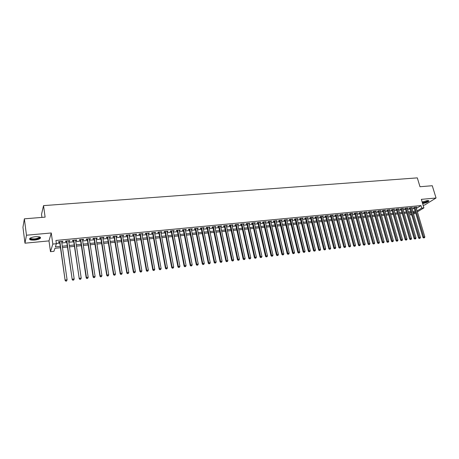 <?xml version="1.0" encoding="UTF-8"?>
<svg xmlns="http://www.w3.org/2000/svg" width="459" height="459" viewBox="0 0 459 459"><rect width="100%" height="100%" fill="white"/><g stroke="black" fill="none" stroke-linecap="round" stroke-linejoin="round"><path stroke-width="0.69" d="M34.683 240.068C37.391 239.764 39.267 239.185 40.317 238.336C41.109 237.062 39.48 236.523 35.441 236.712C32.721 237.016 30.828 237.59 29.772 238.445C28.992 239.73 30.627 240.275 34.683 240.068M422.613 203.544C425.596 203.033 427.656 202.247 428.786 201.174C429.027 200.686 428.494 200.497 427.168 200.594L422.154 202.012M60.479 247.751L54.914 248.308L53.938 251.325L50.479 251.681L52.814 244.079L56.388 243.729L55.378 246.867L60.284 246.38M48.993 240.895L51.27 232.971L26.473 235.22L24.367 218.828L22.95 227.274L24.975 243.19L48.993 240.895L50.479 251.681M41.941 217.4L41.522 214.359L43.536 205.626L417.317 177.874L419.991 186.727L432.275 185.729L436.05 198.013L421.351 199.349L423.915 207.881L417.392 211.857M423.106 205.196L424.621 205.053L436.05 198.013M411.734 214.858L410.489 214.984L411.574 214.319M409.83 212.746L410.489 214.984M26.473 235.22L24.975 243.19M61.684 241.916L62.659 241.818L62.843 241.291L58.62 241.698L58.448 242.226L59.676 242.111M68.684 241.239L69.63 241.147L69.831 240.619L65.643 241.021L65.453 241.549L66.675 241.434M75.626 240.568L76.544 240.476L76.756 239.948L72.608 240.35L72.402 240.877L73.612 240.763M82.505 239.902L83.406 239.81L83.63 239.288L79.516 239.684L79.298 240.212L80.497 240.091M89.333 239.237L90.205 239.156L90.446 238.628L86.361 239.024L86.131 239.546L87.319 239.432M96.103 238.582L96.952 238.502L97.205 237.98L93.154 238.37L92.907 238.892L94.089 238.778M102.816 237.934L103.642 237.854L103.906 237.332L99.896 237.716L99.632 238.244L100.802 238.129M109.477 237.292L110.275 237.211L110.556 236.689L106.574 237.073L106.304 237.596L107.463 237.487M116.081 236.649L116.861 236.574L117.154 236.052L113.201 236.437L112.914 236.959L114.067 236.844M122.633 236.018L123.391 235.943L123.695 235.421L119.776 235.8L119.478 236.322L120.619 236.213M129.134 235.387L129.863 235.318L130.184 234.796L126.294 235.169L125.984 235.691L127.12 235.582M135.583 234.761L136.289 234.698L136.621 234.176L132.766 234.549L132.439 235.065L133.563 234.956M141.974 234.147L143.007 233.556L139.18 233.929L138.842 234.446L139.961 234.342M148.32 233.533L149.341 232.948L145.543 233.315L145.199 233.832L146.301 233.729M154.614 232.92L155.624 232.34L151.86 232.707L151.499 233.224L152.595 233.115M160.857 232.317L161.861 231.743L158.126 232.099L157.753 232.621L158.843 232.512M167.053 231.72L168.046 231.147L164.339 231.502L163.955 232.019L165.033 231.915M173.198 231.124L174.179 230.55L170.507 230.906L170.111 231.422L171.184 231.319M179.297 230.533L180.272 229.965L176.623 230.315L176.216 230.831L177.277 230.728M185.35 229.948L186.314 229.38L182.693 229.729L182.275 230.246L183.33 230.143M191.351 229.368L192.31 228.806L188.718 229.15L188.288 229.666L189.332 229.563M197.313 228.789L198.254 228.232L194.691 228.576L194.255 229.087L195.293 228.984M203.222 228.221L204.157 227.658L200.623 228.003L200.17 228.513L201.203 228.416M209.086 227.653L210.015 227.096L206.504 227.434L206.045 227.945L207.072 227.848M214.91 227.09L215.828 226.534L212.345 226.872L211.874 227.383L212.89 227.285M220.687 226.528L221.599 225.977L218.14 226.31L217.664 226.821L218.668 226.723M226.419 225.971L227.32 225.426L223.894 225.759L223.401 226.264L224.405 226.167M232.111 225.421L233.006 224.876L229.598 225.208L229.098 225.713L230.091 225.616M237.756 224.876L238.646 224.336L235.266 224.658L234.756 225.168L235.742 225.071M243.362 224.336L244.24 223.797L240.889 224.118L240.367 224.623L241.348 224.531M248.927 223.797L249.794 223.258L246.466 223.579L245.938 224.084L246.908 223.992M254.447 223.263L255.307 222.724L252.002 223.045L251.469 223.55L252.433 223.458M259.926 222.73L260.781 222.196L257.505 222.517L256.96 223.017L257.912 222.925M265.365 222.208L266.214 221.674L262.961 221.99L262.405 222.489L263.357 222.397M270.77 221.68L271.608 221.152L268.377 221.468L267.815 221.967L268.756 221.875M276.129 221.163L276.961 220.636L273.753 220.945L273.18 221.45L274.115 221.358M281.447 220.647L282.274 220.125L279.089 220.435L278.51 220.934L279.439 220.842M286.732 220.136L287.546 219.614L284.391 219.924L283.8 220.423L284.723 220.331M291.976 219.631L292.785 219.109L289.646 219.413L289.055 219.913L289.968 219.827M297.185 219.127L297.983 218.61L294.873 218.909L294.265 219.408L295.177 219.322M302.355 218.627L303.147 218.111L300.054 218.409L299.446 218.909L300.347 218.823M307.484 218.128L308.27 217.618L305.201 217.916L304.581 218.409L305.482 218.323M312.579 217.635L313.359 217.124L310.313 217.423L309.687 217.916L310.577 217.83M317.639 217.147L318.414 216.637L315.385 216.929L314.754 217.428L315.637 217.342M322.66 216.659L323.429 216.155L320.422 216.447L319.785 216.941L320.657 216.855M327.651 216.178L328.409 215.673L325.425 215.965L324.777 216.459L325.649 216.373M332.603 215.701L333.354 215.196L330.394 215.483L329.74 215.977L330.6 215.891M337.52 215.225L338.266 214.726L335.322 215.007L334.663 215.501L335.523 215.414M342.403 214.749L343.143 214.255L340.222 214.537L339.551 215.024L340.406 214.944M347.251 214.278L347.985 213.785L345.082 214.066L344.411 214.554L345.254 214.473M352.064 213.814L352.793 213.32L349.913 213.601L349.23 214.089L350.074 214.009M356.85 213.355L357.572 212.861L354.709 213.137L354.021 213.624L354.859 213.544M359.495 212.678L368.055 244.085L369.965 243.505L361.485 212.483L361.617 212.89L362.312 212.402L359.472 212.678L358.777 213.165L359.609 213.085M364.211 212.219L372.806 243.511L374.716 242.937L366.202 212.029L366.322 212.437L367.022 211.949L364.205 212.224L363.499 212.706L364.326 212.632M370.998 211.978L371.704 211.501L368.898 211.771L368.193 212.253L369.013 212.178M375.646 211.524L376.351 211.048L373.563 211.318L372.851 211.806L373.666 211.725M380.27 211.071L380.964 210.606L378.199 210.87L377.482 211.358L378.285 211.278M384.854 210.624L385.549 210.165L382.8 210.429L382.077 210.911L382.875 210.836M389.41 210.176L390.098 209.723L387.373 209.987L386.639 210.469L387.436 210.394M393.937 209.734L394.62 209.287L391.911 209.551L391.177 210.033L391.963 209.952M398.435 209.293L399.112 208.856L396.421 209.115L395.681 209.597L396.461 209.516M402.899 208.856L403.576 208.426L400.902 208.684L400.15 209.161L400.931 209.086M407.334 208.42L408.005 207.996L405.349 208.254L404.597 208.73L405.372 208.656M411.74 207.99L412.406 207.571L409.767 207.829L409.009 208.306L409.778 208.231M416.376 208.426L420.983 205.569L55.929 240.459L56.388 243.729M56.354 243.499L59.825 243.161M61.833 242.966L66.825 242.478M68.839 242.283L73.767 241.801M75.781 241.606L80.652 241.13M82.666 240.935L87.48 240.464M89.494 240.269L94.25 239.81M96.264 239.609L100.969 239.156M102.982 238.955L107.63 238.502M109.644 238.307L114.234 237.86M116.253 237.664L120.792 237.223M122.805 237.028L127.292 236.592M129.306 236.391L133.741 235.96M135.755 235.765L140.138 235.341M142.152 235.14L146.484 234.721M148.498 234.526L152.778 234.107M154.798 233.912L159.021 233.499M161.04 233.304L165.217 232.897M167.237 232.696L171.368 232.294M173.387 232.099L177.467 231.703M179.486 231.508L183.52 231.112M185.539 230.917L189.527 230.527M191.546 230.332L195.482 229.948M197.502 229.752L201.398 229.374M203.417 229.173L207.267 228.8M209.287 228.605L213.091 228.232M215.11 228.037L218.868 227.67M220.888 227.475L224.606 227.113M226.62 226.912L230.298 226.557M232.311 226.362L235.943 226.006M237.963 225.811L241.554 225.461M243.568 225.266L247.12 224.916M249.134 224.721L252.639 224.382M254.653 224.181L258.124 223.849M260.138 223.648L263.564 223.315M265.577 223.12L268.968 222.787M270.982 222.592L274.333 222.265M276.341 222.07L279.657 221.749M281.665 221.554L284.941 221.232M286.95 221.037L290.186 220.722M292.194 220.527L295.395 220.217M297.403 220.022L300.565 219.712M302.573 219.517L305.7 219.213M307.708 219.018L310.795 218.713M312.803 218.518L315.861 218.22M317.863 218.025L320.881 217.732M322.884 217.537L325.873 217.245M327.875 217.05L330.83 216.763M332.827 216.568L335.747 216.287M337.749 216.091L340.635 215.81M342.632 215.615L345.484 215.334M347.48 215.145L350.303 214.869M352.3 214.674L355.088 214.399M357.079 214.21L359.839 213.94M361.83 213.745L364.561 213.481M366.546 213.286L369.243 213.022M371.233 212.827L373.901 212.569M375.887 212.374L378.52 212.121M380.505 211.926L383.116 211.674M385.095 211.479L387.671 211.226M389.657 211.037L392.204 210.784M394.183 210.595L396.702 210.348M398.682 210.153L401.172 209.912M403.151 209.717L405.613 209.482M407.586 209.287L410.025 209.052M411.998 208.856L414.402 208.621M416.118 207.566L416.778 207.152L414.161 207.405L413.398 207.881L414.161 207.807M51.27 232.971L52.814 244.079M420.983 205.569L421.735 208.093L423.915 207.881M24.367 218.828L45.114 217.141L43.536 205.626M413.295 213.263L414.976 212.236L413.048 212.425M411.075 212.626L408.636 212.867M406.663 213.068L404.195 213.315M402.216 213.51L399.726 213.762M397.746 213.957L395.228 214.21M393.243 214.41L390.695 214.669M388.71 214.864L386.134 215.122M384.143 215.323L381.538 215.581M379.553 215.782L376.914 216.046M374.923 216.246L372.255 216.516M370.264 216.711L367.567 216.981M365.576 217.182L362.845 217.457M360.854 217.658L358.089 217.933M356.098 218.134L353.304 218.409M351.307 218.61L348.484 218.897M346.488 219.098L343.63 219.379M341.628 219.58L338.742 219.872M336.74 220.073L333.819 220.366M331.817 220.567L328.862 220.859M326.854 221.06L323.865 221.358M321.862 221.559L318.839 221.863M316.83 222.064L313.772 222.374M311.764 222.575L308.672 222.885M306.664 223.085L303.531 223.401M301.523 223.602L298.356 223.917M296.348 224.118L293.146 224.44M291.132 224.64L287.896 224.967M285.882 225.168L282.606 225.495M280.592 225.696L277.276 226.029M275.262 226.23L271.906 226.568M269.892 226.769L266.501 227.107M264.487 227.308L261.056 227.653M259.037 227.853L255.565 228.203M253.546 228.404L250.035 228.76M248.021 228.961L244.463 229.316M242.45 229.517L238.852 229.879M236.833 230.079L233.201 230.447M231.181 230.647L227.498 231.015M225.478 231.216L221.76 231.588M219.741 231.795L215.971 232.168M213.951 232.374L210.142 232.753M208.122 232.96L204.266 233.344M202.247 233.545L198.345 233.935M196.326 234.136L192.378 234.532M190.359 234.738L186.365 235.134M184.346 235.341L180.307 235.742M178.287 235.943L174.202 236.356M172.177 236.557L168.046 236.97M166.02 237.177L161.838 237.596M159.818 237.796L155.584 238.221M153.564 238.422L149.278 238.852M147.259 239.053L142.927 239.489M140.907 239.69L136.518 240.132M134.498 240.332L130.063 240.78M128.044 240.981L123.551 241.428M121.532 241.629L116.988 242.088M114.968 242.289L110.372 242.748M108.353 242.954L103.7 243.419M101.68 243.62L96.975 244.09M94.956 244.297L90.188 244.773M88.174 244.974L83.349 245.456M81.335 245.657L76.458 246.15M74.444 246.351L69.504 246.844M67.49 247.045L62.487 247.544M415.67 212.907L413.57 214.192M417.116 210.922L421.735 208.093M62.292 246.179L67.289 245.685M69.303 245.485L74.243 244.997M76.251 244.796L81.134 244.308M83.148 244.108L87.967 243.631M89.981 243.431L94.743 242.96M96.763 242.759L101.468 242.289M103.487 242.088L108.135 241.629M110.154 241.428L114.75 240.969M116.77 240.768L121.308 240.315M123.328 240.12L127.82 239.673M129.84 239.472L134.275 239.03M136.294 238.829L140.678 238.393M142.697 238.192L147.029 237.762M149.049 237.561L153.329 237.137M155.349 236.936L159.583 236.517M161.602 236.316L165.785 235.897M167.805 235.696L171.936 235.289M173.955 235.088L178.04 234.681M180.066 234.48L184.099 234.079M186.119 233.878L190.112 233.482M192.132 233.281L196.073 232.891M198.099 232.69L201.994 232.3M204.014 232.099L207.87 231.72M209.889 231.52L213.693 231.141M215.713 230.94L219.477 230.567M221.496 230.366L225.22 229.993M227.239 229.793L230.917 229.425M232.937 229.23L236.569 228.869M238.588 228.668L242.18 228.307M244.199 228.106L247.751 227.756M249.765 227.555L253.276 227.205M255.296 227.004L258.767 226.66M260.781 226.459L264.212 226.121M266.226 225.92L269.617 225.581M271.63 225.38L274.987 225.048M276.995 224.847L280.311 224.52M282.325 224.319L285.601 223.998M287.609 223.797L290.851 223.476M292.859 223.275L296.061 222.954M298.075 222.758L301.236 222.443M303.244 222.242L306.377 221.932M308.385 221.731L311.477 221.422M313.486 221.227L316.544 220.922M318.546 220.722L321.57 220.423M323.572 220.222L326.561 219.924M328.564 219.723L331.524 219.431M333.521 219.236L336.447 218.943M338.444 218.742L341.335 218.455M343.332 218.26L346.189 217.973M348.186 217.778L351.009 217.497M353.005 217.296L355.794 217.021M357.791 216.82L360.55 216.55M362.541 216.35L365.272 216.08M367.263 215.879L369.96 215.615M371.951 215.414L374.619 215.151M376.609 214.955L379.243 214.692M381.228 214.491L383.839 214.233M385.824 214.037L388.4 213.779M390.385 213.584L392.933 213.332M394.918 213.137L397.437 212.884M399.416 212.689L401.906 212.437M403.886 212.242L406.347 212.001M408.326 211.8L410.759 211.559M412.739 211.364L415.143 211.123M356.769 212.942L356.878 213.349M352.001 213.401L352.11 213.814M347.199 213.865L347.308 214.278M342.362 214.33L342.471 214.743M337.491 214.801L337.6 215.214M332.586 215.271L332.695 215.69M327.651 215.747L327.76 216.166M322.677 216.229L322.786 216.648M317.668 216.711L317.777 217.136M312.625 217.199L312.728 217.623M307.541 217.686L307.65 218.111M302.424 218.18L302.533 218.61M297.271 218.679L297.38 219.109M292.079 219.178L292.188 219.609M286.852 219.683L286.955 220.113M281.585 220.194L281.688 220.624M276.284 220.704L276.381 221.14M270.936 221.221L271.039 221.657M265.554 221.737L265.658 222.179M260.133 222.259L260.23 222.701M254.665 222.787L254.768 223.229M249.162 223.321L249.26 223.762M243.62 223.854L243.718 224.302M238.032 224.394L238.129 224.841M232.403 224.939L232.501 225.386M226.729 225.484L226.826 225.937M221.014 226.035L221.112 226.488M215.26 226.591L215.351 227.044M209.453 227.148L209.551 227.607M203.607 227.716L203.704 228.175M197.72 228.284L197.812 228.743M191.782 228.852L191.873 229.316M185.797 229.431L185.889 229.896M179.767 230.011L179.859 230.481M173.691 230.602L173.777 231.066M167.564 231.193L167.655 231.663M161.39 231.784L161.482 232.26M155.171 232.386L155.257 232.862M148.9 232.988L148.986 233.465M142.577 233.602L142.663 234.079M136.203 234.216L136.289 234.698M129.782 234.836L129.863 235.318M123.305 235.461L123.391 235.943M116.775 236.087L116.861 236.574M110.194 236.724L110.275 237.211M103.562 237.366L103.642 237.854M96.872 238.009L96.952 238.502M90.13 238.657L90.205 239.156M83.326 239.317L83.406 239.81M76.469 239.977L76.544 240.476M69.556 240.642L69.63 241.147M62.585 241.319L62.659 241.818M414.058 207.468L422.963 237.492L423.755 237.062L414.925 207.33M424.041 237.819L424.483 237.768L424.041 237.819L423.755 237.062L424.85 236.93L416.015 207.227M422.963 237.492L423.726 237.992M424.483 237.768L424.85 236.93M428.127 200.577L428.161 200.623C427.696 201.621 425.837 202.408 422.596 202.976L422.446 202.993M422.349 202.66L422.67 202.637C425.109 202.264 426.813 201.621 427.794 200.721L427.851 200.566M422.492 203.148C425.464 202.643 427.513 201.857 428.637 200.784L428.677 200.709M39.583 236.924L39.813 237.349C39.99 238.76 32.629 240.091 30.65 238.996L30.277 238.078M30.472 237.969L30.931 238.594C33.903 239.254 36.651 238.892 39.164 237.51L39.365 236.867M30.007 239.162C33.702 239.977 37.104 239.529 40.214 237.819L40.495 237.418M409.68 207.887L418.556 238.02L419.342 237.59L410.541 207.755M419.635 238.353L420.077 238.296L419.635 238.353L419.342 237.59L420.444 237.458L411.637 207.646M418.556 238.02L419.319 238.525M420.077 238.296L420.444 237.458M405.268 208.306L414.121 238.554L414.902 238.123L406.123 208.179M415.194 238.887L415.642 238.835L415.194 238.887L414.902 238.123L416.015 237.986L407.231 208.07M414.121 238.554L414.884 239.059M415.642 238.835L416.015 237.986M400.827 208.73L409.652 239.087L410.426 238.657L401.682 208.61M410.73 239.426L411.178 239.368L410.73 239.426L410.426 238.657L411.545 238.525L402.795 208.501M409.652 239.087L410.421 239.598M411.178 239.368L411.545 238.525M396.358 209.155L405.159 239.627L405.922 239.196L397.207 209.04M406.226 239.965L406.68 239.914L406.226 239.965L405.922 239.196L407.053 239.064L398.326 208.931M405.159 239.627L405.922 240.137M406.68 239.914L407.053 239.064M391.86 209.585L400.627 240.172L401.39 239.741L392.703 209.476M401.7 240.51L402.153 240.459L401.7 240.51L401.39 239.741L402.526 239.604L393.833 209.367M400.627 240.172L401.396 240.682M402.153 240.459L402.526 239.604M387.327 210.015L396.071 240.723L396.828 240.286L388.171 209.912M397.138 241.061L397.597 241.004L397.138 241.061L396.828 240.286L397.97 240.149L389.307 209.803M396.071 240.723L396.834 241.233M397.597 241.004L397.97 240.149M382.766 210.452L391.481 241.273L392.233 240.837L383.604 210.354M392.548 241.612L393.007 241.56L392.548 241.612L392.233 240.837L393.386 240.7L384.745 210.239M391.481 241.273L392.244 241.784M393.007 241.56L393.386 240.7M378.176 210.888L386.862 241.824L387.603 241.394L379.008 210.796M387.924 242.168L388.389 242.117L387.924 242.168L387.603 241.394L388.767 241.25L380.155 210.681M386.862 241.824L387.625 242.341M388.389 242.117L388.767 241.25M373.551 211.329L382.209 242.386L382.944 241.95L374.378 211.243M383.265 242.731L383.735 242.673L383.265 242.731L382.944 241.95L384.114 241.813L375.537 211.129M382.209 242.386L382.972 242.903M383.735 242.673L384.114 241.813M368.898 211.771L377.522 242.949L378.256 242.513L369.719 211.691M378.577 243.293L379.048 243.241L378.577 243.293L378.256 242.513L379.432 242.369L370.883 211.576M377.522 242.949L378.285 243.471M379.048 243.241L379.432 242.369M373.861 243.861L374.332 243.809L373.861 243.861L373.528 243.081L365.025 212.144M372.806 243.511L373.569 244.039M374.332 243.809L374.716 242.937M369.105 244.435L369.581 244.377L369.105 244.435L368.772 243.649L360.304 212.597M368.055 244.085L368.818 244.613M369.581 244.377L369.965 243.505M354.744 213.137L363.27 244.658L363.981 244.222L355.547 213.056M364.32 245.014L364.796 244.957L364.32 245.014L363.981 244.222L365.186 244.079L356.741 212.942M363.27 244.658L364.033 245.186M364.796 244.957L365.186 244.079M349.965 213.596L358.45 245.238L359.156 244.802L350.756 213.521M359.5 245.594L359.982 245.536L359.5 245.594L359.156 244.802L360.367 244.653L351.955 213.406M358.45 245.238L359.213 245.766M359.982 245.536L360.367 244.653M345.145 214.06L353.596 245.817L354.302 245.381L345.931 213.986M354.641 246.179L355.128 246.122L354.641 246.179L354.302 245.381L355.518 245.238L347.142 213.871M353.596 245.817L354.359 246.351M355.128 246.122L355.518 245.238M340.297 214.531L348.714 246.408L349.408 245.967L341.077 214.451M349.752 246.764L350.246 246.707L349.752 246.764L349.408 245.967L350.63 245.823L342.294 214.336M348.714 246.408L349.477 246.942M350.246 246.707L350.63 245.823M335.414 215.001L343.791 246.999L344.479 246.558L336.183 214.927M344.829 247.361L345.323 247.298L344.829 247.361L344.479 246.558L345.713 246.408L337.411 214.806M343.791 246.999L344.554 247.533M345.323 247.298L345.713 246.408M330.491 215.472L338.834 247.59L339.517 247.154L331.26 215.403M339.872 247.958L340.366 247.894L339.872 247.958L339.517 247.154L340.762 247.005L332.494 215.282M338.834 247.59L339.597 248.13M340.366 247.894L340.762 247.005M325.54 215.954L333.842 248.193L334.519 247.751L326.297 215.879M334.875 248.56L335.374 248.497L334.875 248.56L334.519 247.751L335.77 247.602L327.542 215.759M333.842 248.193L334.605 248.732M335.374 248.497L335.77 247.602M320.554 216.436L328.816 248.795L329.482 248.353L321.3 216.361M329.843 249.162L330.348 249.105L329.843 249.162L329.482 248.353L330.744 248.204L322.557 216.241M328.816 248.795L329.579 249.34M330.348 249.105L330.744 248.204M315.528 216.918L323.75 249.403L324.41 248.962L316.268 216.849M324.777 249.776L325.288 249.713L324.777 249.776L324.41 248.962L325.683 248.812L317.53 216.723M323.75 249.403L324.513 249.948M325.288 249.713L325.683 248.812M310.468 217.405L318.649 250.017L319.303 249.576L311.202 217.337M319.676 250.39L320.187 250.327L319.676 250.39L319.303 249.576L320.583 249.421L312.476 217.21M318.649 250.017L319.412 250.562M320.187 250.327L320.583 249.421M305.373 217.899L313.514 250.631L314.157 250.189L306.101 217.83M314.535 251.01L315.046 250.947L314.535 251.01L314.157 250.189L315.448 250.04L307.381 217.704M313.514 250.631L314.277 251.182M315.046 250.947L315.448 250.04M300.243 218.392L308.339 251.257L308.976 250.815L300.961 218.323M309.355 251.63L309.877 251.566L309.355 251.63L308.976 250.815L310.273 250.66L302.246 218.197M308.339 251.257L309.102 251.807M309.877 251.566L310.273 250.66M295.074 218.891L303.124 251.882L303.755 251.44L295.78 218.823M304.139 252.261L304.661 252.198L304.139 252.261L303.755 251.44L305.063 251.28L297.076 218.696M303.124 251.882L303.887 252.439M304.661 252.198L305.063 251.28M289.864 219.391L297.874 252.513L298.493 252.071L290.564 219.327M298.884 252.892L299.411 252.829L298.884 252.892L298.493 252.071L299.813 251.911L291.872 219.201M297.874 252.513L298.637 253.07M299.411 252.829L299.813 251.911M284.62 219.901L292.584 253.144L293.198 252.702L285.314 219.832M293.588 253.529L294.121 253.466L293.588 253.529L293.198 252.702L294.523 252.542L286.628 219.706M292.584 253.144L293.347 253.707M294.121 253.466L294.523 252.542M279.336 220.406L287.254 253.787L287.862 253.345L280.019 220.343M288.258 254.171L288.791 254.108L288.258 254.171L287.862 253.345L289.199 253.184L281.344 220.217M287.254 253.787L288.017 254.349M288.791 254.108L289.199 253.184M274.017 220.922L281.889 254.429L282.486 253.988L274.689 220.859M282.887 254.82L283.421 254.756L282.887 254.82L282.486 253.988L283.834 253.827L276.025 220.727M281.889 254.429L282.646 254.997M283.421 254.756L283.834 253.827M268.653 221.439L276.479 255.078L277.064 254.636L269.318 221.376M277.471 255.474L278.016 255.405L277.471 255.474L277.064 254.636L278.424 254.475L270.667 221.244M276.479 255.078L277.236 255.646M278.016 255.405L278.424 254.475M263.254 221.961L271.028 255.732L271.608 255.29L263.908 221.898M272.021 256.128L272.566 256.065L272.021 256.128L271.608 255.29L272.979 255.124L265.268 221.766M271.028 255.732L271.785 256.306M272.566 256.065L272.979 255.124M257.815 222.483L265.543 256.392L266.111 255.95L258.463 222.42M266.524 256.788L267.075 256.724L266.524 256.788L266.111 255.95L267.488 255.783L259.828 222.288M265.543 256.392L266.295 256.965M267.075 256.724L267.488 255.783M252.335 223.011L260.006 257.057L260.569 256.615L252.972 222.954M260.987 257.453L261.544 257.39L260.987 257.453L260.569 256.615L261.957 256.449L254.349 222.822M260.006 257.057L260.764 257.631M261.544 257.39L261.957 256.449M246.81 223.544L254.435 257.728L254.986 257.281L247.441 223.487M255.411 258.13L255.973 258.061L255.411 258.13L254.986 257.281L256.386 257.115L248.824 223.349M254.435 257.728L255.193 258.302M255.973 258.061L256.386 257.115M241.25 224.084L248.818 258.4L249.363 257.958L241.864 224.021M249.794 258.807L250.356 258.738L249.794 258.807L249.363 257.958L250.775 257.786L243.264 223.889M248.818 258.4L249.576 258.979M250.356 258.738L250.775 257.786M235.645 224.623L243.161 259.083L243.695 258.635L236.253 224.566M244.131 259.484L244.699 259.415L244.131 259.484L243.695 258.635L245.117 258.463L237.659 224.428M243.161 259.083L243.918 259.662M244.699 259.415L245.117 258.463M229.999 225.168L237.458 259.765L237.986 259.318L230.596 225.111M238.422 260.173L238.996 260.104L238.422 260.173L237.986 259.318L239.414 259.146L232.013 224.973M237.458 259.765L238.215 260.351M238.996 260.104L239.414 259.146M224.308 225.719L231.715 260.454L232.231 260.006L224.893 225.662M232.673 260.867L233.252 260.798L232.673 260.867L232.231 260.006L233.671 259.834L226.321 225.524M231.715 260.454L232.466 261.045M233.252 260.798L233.671 259.834M218.576 226.27L225.926 261.148L226.43 260.701L219.15 226.212M226.878 261.561L227.457 261.492L226.878 261.561L226.43 260.701L227.882 260.528L220.59 226.075M225.926 261.148L226.677 261.739M227.457 261.492L227.882 260.528M212.798 226.826L220.091 261.848L220.584 261.406L213.366 226.775M221.037 262.267L221.622 262.198L221.037 262.267L220.584 261.406L222.053 261.228L214.812 226.631M220.091 261.848L220.842 262.445M221.622 262.198L222.053 261.228M206.975 227.389L214.21 262.554L214.697 262.112L207.531 227.337M215.156 262.978L215.747 262.904L215.156 262.978L214.697 262.112L216.172 261.934L208.994 227.194M214.21 262.554L214.961 263.156M215.747 262.904L216.172 261.934M201.111 227.957L208.283 263.265L208.759 262.823L201.656 227.899M209.224 263.69L209.82 263.621L209.224 263.69L208.759 262.823L210.245 262.64L203.13 227.762M208.283 263.265L209.034 263.868M209.82 263.621L210.245 262.64M195.201 228.525L202.316 263.982L202.775 263.535L195.735 228.473M203.245 264.407L203.848 264.338L203.245 264.407L202.775 263.535L204.278 263.357L197.215 228.33M202.316 263.982L203.062 264.591M203.848 264.338L204.278 263.357M189.24 229.098L196.291 264.705L196.745 264.258L189.768 229.047M197.221 265.136L197.823 265.061L197.221 265.136L196.745 264.258L198.259 264.08L191.26 228.903M196.291 264.705L197.043 265.313M197.823 265.061L198.259 264.08M183.239 229.678L190.227 265.434L190.669 264.986L183.749 229.626M191.151 265.864L191.759 265.795L191.151 265.864L190.669 264.986L192.195 264.803L185.258 229.483M190.227 265.434L190.973 266.042M191.759 265.795L192.195 264.803M177.191 230.263L184.111 266.168L184.541 265.721L177.69 230.211M185.029 266.604L185.643 266.53L185.029 266.604L184.541 265.721L186.079 265.537L179.211 230.068M184.111 266.168L184.857 266.782M185.643 266.53L186.079 265.537M171.092 230.848L177.949 266.909L178.367 266.461L171.58 230.802M178.861 267.345L179.48 267.27L178.861 267.345L178.367 266.461L179.917 266.277L173.112 230.653M177.949 266.909L178.694 267.522M179.48 267.27L179.917 266.277M164.947 231.445L171.735 267.654L172.142 267.207L165.424 231.399M172.641 268.096L173.267 268.022L172.641 268.096L172.142 267.207L173.703 267.023L166.967 231.25M171.735 267.654L172.481 268.274M173.267 268.022L173.703 267.023M158.751 232.042L165.475 268.406L165.871 267.958L159.216 231.996M166.37 268.848L167.001 268.773L166.37 268.848L165.871 267.958L167.443 267.769L160.77 231.847M165.475 268.406L166.215 269.031M167.001 268.773L167.443 267.769M152.508 232.644L159.164 269.163L159.543 268.716L152.962 232.598M160.053 269.611L160.69 269.536L160.053 269.611L159.543 268.716L161.132 268.526L154.528 232.449M159.164 269.163L159.898 269.789M160.69 269.536L161.132 268.526M146.22 233.247L152.795 269.932L153.168 269.479L146.656 233.206M153.685 270.38L154.322 270.299L153.685 270.38L153.168 269.479L154.769 269.29L148.234 233.057M152.795 269.932L153.536 270.558M154.322 270.299L154.769 269.29M139.875 233.861L146.381 270.701L146.742 270.253L140.299 233.82M147.264 271.149L147.907 271.074L147.264 271.149L146.742 270.253L148.355 270.058L141.894 233.665M146.381 270.701L147.115 271.332M147.907 271.074L148.355 270.058M133.483 234.48L139.915 271.476L140.259 271.028L133.89 234.44M140.787 271.929L141.435 271.854L140.787 271.929L140.259 271.028L141.883 270.833L135.497 234.285M139.915 271.476L140.649 272.112M141.435 271.854L141.883 270.833M127.034 235.1L133.391 272.262L133.724 271.808L127.43 235.06M134.257 272.715L134.917 272.64L134.257 272.715L133.724 271.808L135.365 271.613L129.054 234.905M133.391 272.262L134.126 272.898M134.917 272.64L135.365 271.613M120.539 235.725L126.816 273.048L127.137 272.6L120.924 235.691M127.677 273.512L128.336 273.432L127.677 273.512L127.137 272.6L128.79 272.399L122.553 235.53M126.816 273.048L127.55 273.69M128.336 273.432L128.79 272.399M113.987 236.356L120.189 273.845L120.499 273.398L114.354 236.322M121.044 274.31L121.71 274.23L121.044 274.31L120.499 273.398L122.163 273.197L116.001 236.161M120.189 273.845L120.918 274.488M121.71 274.23L122.163 273.197M107.383 236.993L113.505 274.648L113.798 274.201L107.739 236.959M114.354 275.113L115.025 275.033L114.354 275.113L113.798 274.201L115.479 273.994L109.397 236.804M113.505 274.648L114.234 275.291M115.025 275.033L115.479 273.994M100.728 237.636L106.769 275.457L107.045 275.01L101.066 237.607M107.607 275.928L108.284 275.848L107.607 275.928L107.045 275.01L108.743 274.803L102.741 237.441M106.769 275.457L107.492 276.106M108.284 275.848L108.743 274.803M94.015 238.284L99.97 276.272L100.234 275.825L94.342 238.255M100.802 276.748L101.485 276.662L100.802 276.748L100.234 275.825L101.944 275.618L96.029 238.089M99.97 276.272L100.699 276.926M101.485 276.662L101.944 275.618M87.244 238.938L93.12 277.098L93.372 276.645L87.554 238.909M93.94 277.575L94.634 277.488L93.94 277.575L93.372 276.645L95.093 276.438L89.258 238.743M93.12 277.098L93.843 277.752M94.634 277.488L95.093 276.438M80.423 239.598L86.206 277.924L86.447 277.477L80.715 239.569M87.026 278.406L87.721 278.32L87.026 278.406L86.447 277.477L88.18 277.265L82.431 239.403M86.206 277.924L86.929 278.584M87.721 278.32L88.18 277.265M73.538 240.258L79.241 278.762L73.819 240.235M80.05 279.244L80.75 279.164L80.05 279.244L79.464 278.315L81.214 278.102L75.551 240.068M79.241 278.762L79.958 279.422M80.75 279.164L81.214 278.102M66.601 240.929L72.212 279.606L66.865 240.906M73.01 280.093L73.721 280.007L73.01 280.093L72.419 279.158L74.186 278.946L68.609 240.734M72.212 279.606L72.929 280.271M73.721 280.007L74.186 278.946M59.607 241.606L65.126 280.455L59.854 241.577M65.918 280.948L65.316 280.007L67.094 279.795L66.549 281.04L65.838 281.126L66.549 281.04M61.609 241.411L67.094 279.795L66.63 280.862M65.126 280.455L65.838 281.126M39.411 237.062L39.813 237.349M39.067 236.804L39.164 237.51"/></g></svg>
